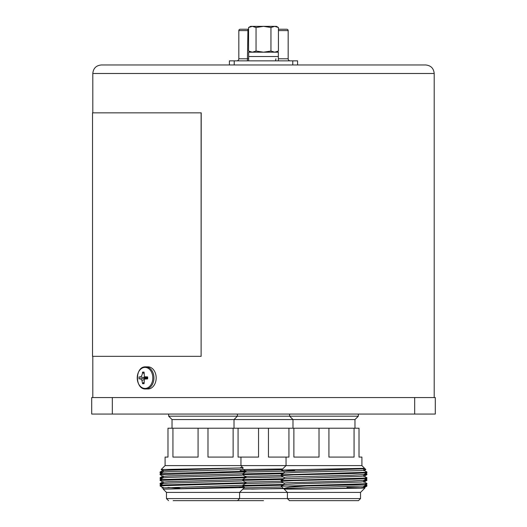 <?xml version="1.0" encoding="UTF-8"?>
<svg xmlns="http://www.w3.org/2000/svg" width="527" height="527" viewBox="0 0 527 527"><rect width="100%" height="100%" fill="white"/><g stroke="black" fill="none" stroke-linecap="round" stroke-linejoin="round"><path stroke-width="0.79" d="M112.317 397.569L112.317 414.064L91.705 414.064L91.705 397.569L435.295 397.569L435.295 414.064L414.683 414.064L414.683 397.569M112.317 414.064L414.683 414.064M319.019 428.22L319.019 457.08L293.882 457.08L293.882 428.22L328.927 428.22L328.927 457.08L354.065 457.08L354.065 428.22L359.019 428.22L359.019 457.08L361.904 457.08L361.904 465.604L165.096 465.604L161.157 469.544L240.358 467.943C244.08 467.798 244.126 467.653 240.483 467.521M243.349 469.531L282.689 468.958M363.795 487.376L364.901 488.028L360.534 492.402L166.466 492.402L166.466 498.588L360.534 498.588L358.472 500.65L289.475 500.65L287.413 498.588L287.413 492.402L284.125 489.115L285.93 489.115L284.224 488.773M283.737 488.634L242.875 489.115M268.454 428.22L288.928 428.22L288.928 457.08L268.454 457.08L268.454 428.22L233.118 428.22L233.118 457.08L207.981 457.08L207.981 428.22L198.073 428.22L198.073 457.08L172.935 457.08L172.935 428.22L167.981 428.22L167.981 457.08L165.096 457.08L165.096 465.604M354.967 428.22L354.967 419.564L172.033 419.564L168.666 416.192L358.334 416.192L358.334 414.064M242.875 485.36L284.125 484.445M242.875 486.171L282.979 485.189M242.875 473.905L284.125 472.989M242.875 474.623L282.979 473.733M242.875 479.636L284.125 478.714M242.875 480.347L282.979 479.458M297.999 500.65L291.003 500.65M244.12 487.87L281.978 486.968M245.305 482.113L281.023 481.263M245.305 476.388L281.023 475.538M245.305 470.664L281.853 469.788M251.636 489.115L283.368 488.358M245.477 483.542L283.269 482.633M245.477 477.818L283.269 476.909M245.477 472.087L283.269 471.184M263.5 500.65L229.001 500.65M238.072 428.22L238.072 457.08L258.546 457.08L258.546 428.22M242.875 486.013L245.496 486.013M294.824 470.618L281.504 470.163L294.125 469.695L364.631 468.332L365.843 469.544L363.821 469.728M346.95 487.462L360.83 487.765M364.901 488.028L312.109 489.115L285.93 489.115M363.821 480.249L363.821 481.678L360.791 482.04L295.792 483.826L284.152 484.511L281.234 486.197L363.656 483.826L366.924 483.47L363.795 481.645M284.152 488.872L283.473 488.463L289.435 487.165L305.97 486.013L354.342 484.899L366.897 484.214L366.924 483.47M284.152 477.416L281.049 475.624L281.049 474.847L363.65 472.376L366.924 472.014L363.795 470.196M281.023 475.598L293.605 474.88L354.342 473.45L366.897 472.765L366.924 472.014M284.152 483.147L281.049 481.355L281.049 480.578L363.656 478.101L366.924 477.745L363.795 475.921M281.023 481.322L293.605 480.604L354.342 479.175L366.897 478.49L366.924 477.745M284.125 489.115L287.156 488.483L295.792 488.121L363.795 486.006L366.897 484.214M284.125 484.544L284.125 483.114L287.156 482.752L352.148 480.967L363.795 480.281L366.897 478.49M284.125 478.819L284.125 477.383L287.156 477.027L352.148 475.235L363.795 474.557L366.897 472.765M284.125 473.088L284.125 471.658L287.156 471.303L363.795 468.826L364.625 468.351L361.904 465.604M312.109 489.115L360.791 487.765L363.821 487.409L363.821 485.973M281.049 480.578L284.152 478.786L360.791 476.309L363.821 475.953L363.821 474.524M281.049 474.847L284.152 473.055L295.792 472.376L360.791 470.585L363.821 470.229L363.821 468.793M281.234 486.197L283.473 488.463M328.927 428.22L354.065 428.22M283.671 486.013L305.97 486.013M293.882 428.22L288.928 428.22M163.179 472.139L163.179 470.71L168.515 470.229L242.848 467.884L240.958 465.604L240.958 457.08M163.212 487.923L160.254 486.013L165.834 485.617L245.944 483.266L242.848 485.064L241.518 485.262L163.179 487.89L163.179 489.115L164.147 489.115L242.683 487.594C245.839 487.422 244.699 487.271 239.258 487.126L244.561 487.429L239.587 492.402L239.587 498.588L237.525 500.65L173.152 500.65M160.28 486.21L160.109 485.347L165.834 484.899L244.515 482.752L245.977 482.521L242.842 480.69M245.944 483.266L245.977 482.521M163.212 476.474L160.109 474.682L160.109 473.892L165.834 473.45L244.515 471.303L245.944 471.033L240.22 470.618M160.076 474.643L244.515 472.014L245.944 471.817L245.977 471.066M242.71 471.415L240.22 471.303M163.212 482.198L160.109 480.407L160.109 479.623L244.515 477.027L245.977 476.79L242.842 474.965M160.076 480.374L244.515 477.745L245.944 477.541L245.977 476.79M232.901 500.65L237.525 500.65M230.53 500.65L226.847 500.65M180.023 488.305L168.034 487.429M163.179 483.595L163.179 482.159L168.515 481.678L241.518 479.53L242.848 479.333L245.944 477.541M163.179 477.864L163.179 476.434L168.515 475.953L241.518 473.806L242.848 473.608L245.944 471.817M160.109 473.892L163.212 472.1L168.515 471.658L241.518 469.511L242.875 469.274L242.828 467.798M164.147 489.115L241.518 486.691L242.875 486.454L242.875 485.024M160.109 485.347L163.212 483.555L168.515 483.114L241.518 480.967L242.875 480.729L242.875 479.3M160.109 479.623L163.212 477.831L168.515 477.383L241.518 475.235L242.875 475.005L242.875 473.569M240.154 470.539L241.043 470.618M175.524 500.65L179.206 500.65M207.981 428.22L233.118 428.22M172.935 428.22L198.073 428.22M163.153 487.89L162.099 488.028M161.084 484.781L160.076 484.188L160.103 483.437L163.179 483.121M160.076 484.188L162.665 483.872M161.084 473.332L160.076 472.732L160.103 471.988L163.179 471.672M160.076 472.732L162.665 472.416M161.084 479.056L160.076 478.457L160.103 477.712L163.179 477.396M160.076 478.457L162.665 478.141M364.341 474.241L366.924 473.931L365.916 473.332M363.821 474.985L366.891 474.682L366.924 473.931M364.341 479.965L366.924 479.656L365.916 479.056M363.821 480.716L366.891 480.407L366.924 479.656M363.821 486.902L366.924 486.013L363.821 486.013M364.341 485.696L366.924 485.38L365.916 484.781M145.755 388.979L147.988 388.979A11.067 8.188 90 0 0 156.176 377.918A11.067 8.188 90 0 0 147.988 366.851L145.755 366.851A11.067 8.188 90 0 1 153.943 377.918A11.067 8.188 90 0 1 145.755 388.979C134.747 389.802 134.747 366.034 145.755 366.851M143.713 379.75L141.928 380.402L142.573 383.715L143.831 382.306M142.573 383.715L144.069 383.715L144.405 379.084L147.613 378.926L147.613 376.904L144.398 376.752L144.069 372.121L142.573 372.121L143.831 373.524M147.165 377.24L146.75 377.8L147.04 378.544M142.573 372.121C142.204 375.823 141.025 377.418 139.029 376.904L146.75 377.8M139.029 376.904L139.029 378.926L146.75 378.037M139.029 378.926C140.136 378.531 141.104 379.025 141.928 380.402M201.11 356.338L201.209 112.844L92.528 112.844L92.528 356.338L201.11 356.338L201.11 112.844M92.805 73.49C93.305 68.319 96.145 65.473 101.322 64.973L425.678 64.973C430.855 65.473 433.695 68.319 434.195 73.49L92.805 73.49L92.805 112.844M240.892 29.235L240.207 29.235A1.377 1.377 0 0 0 238.83 30.612L238.83 58.787A2.062 2.062 0 0 1 236.768 60.849M278.421 30.612L288.17 30.612A1.377 1.377 0 0 0 286.793 29.235L278.421 29.235L286.793 29.235A1.377 1.377 0 0 1 288.17 30.612L288.17 58.787A2.062 2.062 0 0 0 290.232 60.849A2.062 2.062 0 0 1 288.17 58.787L278.342 58.787M240.207 29.235L248.059 29.235M278.421 29.235L286.108 29.235M229.416 64.973L229.416 60.849L297.584 60.849L297.584 64.973M278.421 27.503L274.686 26.35L270.957 27.503L263.5 26.35L256.043 27.503L252.314 26.35L248.579 27.503L250.582 26.35L276.418 26.35L278.421 27.503L278.421 51.033L274.686 52.186L278.421 51.033L276.418 52.186M270.957 27.503L270.957 51.033L263.5 52.186L256.043 51.033L252.314 52.186L248.579 51.033L248.579 27.503M274.686 52.186L270.957 51.033M256.043 27.503L256.043 51.033M248.658 60.849L248.658 56.521L278.342 56.521L278.342 52.186L248.658 52.186L248.658 56.521L278.342 56.521L278.342 60.849M145.017 388.439A10.52 7.786 -90 0 0 152.81 377.918A10.52 7.786 -90 0 0 145.017 367.391A10.52 7.786 -90 0 0 137.231 377.918A10.52 7.786 -90 0 0 145.017 388.439M238.83 58.787L248.658 58.787M275.575 60.849L275.904 58.787M247.947 29.235L247.4 60.849M288.17 30.612A1.377 1.377 0 0 0 286.793 29.235M248.579 30.612L238.83 30.612M292.775 64.973L292.775 60.849M234.225 60.849L234.225 64.973M286.042 457.08L286.042 465.604L281.497 470.143M360.534 492.402L360.534 498.588M354.967 419.564L358.334 416.192M284.152 471.691L281.504 470.163M292.979 428.22L292.979 419.564L289.613 416.192L289.613 414.064M237.387 414.064L237.387 416.192L234.021 419.564L234.021 428.22M163.212 470.743L161.163 469.564M242.842 486.421L244.554 487.409M242.842 469.241L245.944 471.033M166.466 498.588L168.528 500.65M172.033 419.564L172.033 428.22M168.666 414.064L168.666 416.192M166.466 492.402L163.179 489.115M163.205 487.376L162.105 488.009M163.205 481.645L160.103 483.437M163.205 475.921L160.103 477.712M163.205 470.196L160.103 471.988M366.614 486.296L363.788 487.923M363.788 482.198L366.891 480.407M363.788 476.474L366.891 474.682M363.788 470.743L365.837 469.564M366.924 485.38L366.924 486.013M147.751 378.037L144.405 379.084M147.751 377.8L144.398 376.752M92.805 356.338L92.805 397.569M434.195 73.49L434.195 397.569M250.582 52.186L248.579 51.033"/></g></svg>
